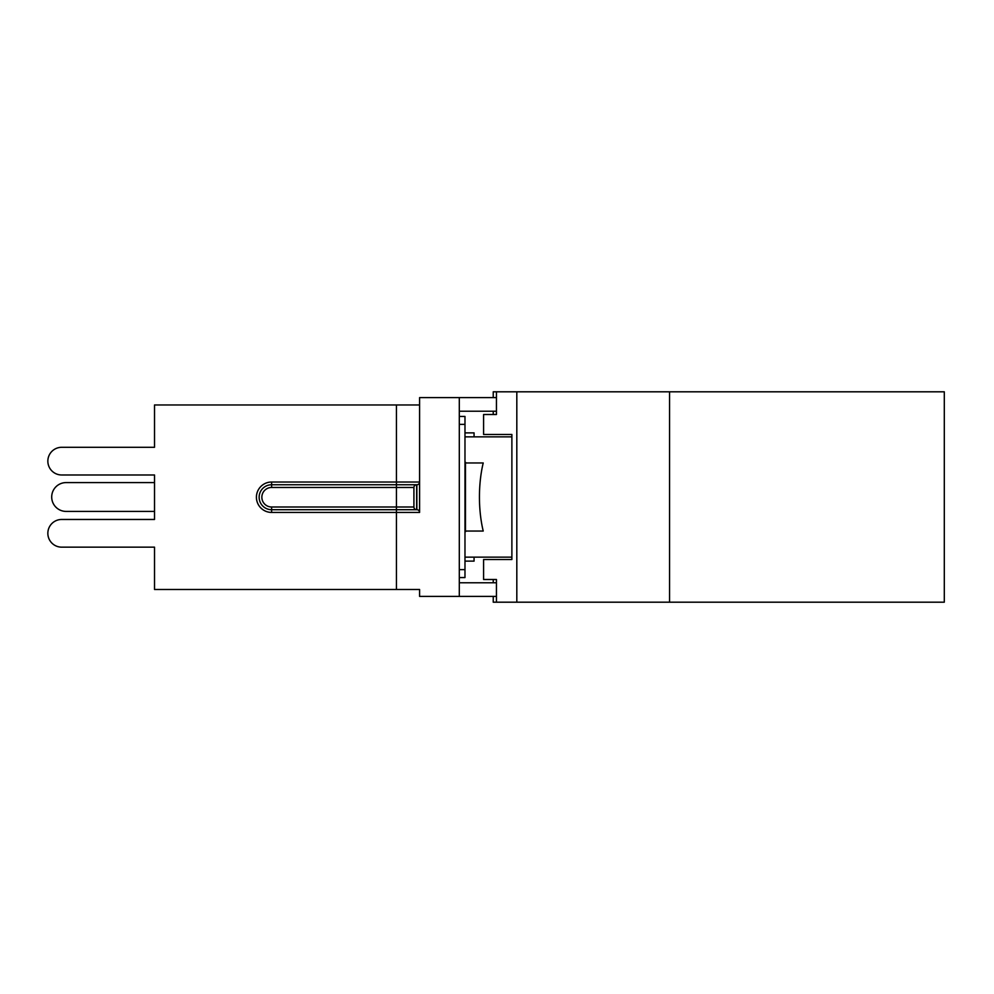 <?xml version="1.0" encoding="UTF-8"?>
<svg xmlns="http://www.w3.org/2000/svg" width="994" height="994" viewBox="0 0 994 994"><rect width="100%" height="100%" fill="white"/><g stroke="black" fill="none" stroke-linecap="round" stroke-linejoin="round"><path stroke-width="1.49" d="M419.592 482.015L419.592 404.968L419.592 482.015L396.444 482.015L396.444 484.749L416.871 484.749A2.721 2.721 0 0 0 419.592 482.015L419.592 512.432A2.721 2.721 0 0 0 416.871 509.711L396.444 509.711L416.635 509.711L416.635 484.749L396.444 484.749L396.444 487.47L413.914 487.47L413.914 506.99A2.721 2.721 0 0 0 416.635 509.711A2.721 2.721 0 0 1 413.914 506.99L396.444 506.99L396.444 509.711L271.623 509.711A12.487 12.487 0 0 1 259.136 497.224A12.487 12.487 0 0 1 271.623 484.749L396.444 484.749M154.517 447.3L61.69 447.3L154.517 447.3L154.517 404.968L419.592 404.968L419.592 397.6L459.303 397.6L459.303 596.4L419.592 596.4L419.592 589.479L154.517 589.479L154.517 547.16L61.69 547.16L154.517 547.16M61.69 447.3A13.841 13.841 0 0 0 47.849 461.141A13.841 13.841 0 0 0 61.69 474.983L154.517 474.983L154.517 482.587L66.113 482.587A14.413 14.413 0 0 0 51.7 497A14.413 14.413 0 0 0 66.113 511.413L154.517 511.413L66.113 511.413L154.517 511.413L154.517 519.464L61.69 519.464A13.841 13.841 0 0 0 47.849 533.318A13.841 13.841 0 0 0 61.69 547.16M61.69 474.983L154.517 474.983L154.517 519.464L61.69 519.464M416.635 484.749A2.721 2.721 0 0 0 413.914 487.47A2.721 2.721 0 0 1 416.635 484.749M493.235 582.782L493.235 579.502L496.441 579.502L496.441 602.19L493.235 602.19L493.235 596.4M493.235 397.6L493.235 391.81L496.441 391.81L496.441 414.498L483.593 414.498L483.593 434.477L511.885 434.477L511.885 559.523L511.885 557.137L464.981 557.137M493.235 411.218L493.235 414.498L496.441 414.498M511.885 559.523L483.593 559.523L483.593 579.502L496.441 579.502M464.981 432.887L474.063 432.887L474.063 436.863L464.981 436.863L511.885 436.863L511.885 434.477M496.441 602.19L944.3 602.19L944.3 391.81L496.441 391.81M516.818 602.19L516.818 391.81M669.558 602.19L669.558 391.81M464.981 561.113L474.063 561.113L474.063 557.137M464.981 532.088L466.186 531.044L483.221 531.044A65.815 26.242 -90 0 1 483.221 462.956L466.186 462.956L464.981 461.912M459.303 577.564L464.981 577.564L464.981 416.436L459.303 416.436L464.981 416.436M459.303 582.782L496.441 582.782M459.303 596.4L496.441 596.4M459.303 411.218L496.441 411.218M459.303 397.6L496.441 397.6M416.871 484.749L416.871 509.711A2.721 2.721 0 0 1 419.592 512.432L396.444 512.432L396.444 509.711M271.623 482.015A15.208 15.208 0 0 0 256.415 497.224A15.208 15.208 0 0 0 271.623 512.432L271.623 506.99A9.754 9.754 0 0 1 261.857 497.224A9.754 9.754 0 0 1 271.623 487.47L271.623 482.015L396.444 482.015L396.444 404.968M271.623 506.99L396.444 506.99L396.444 487.47L271.623 487.47M396.444 589.479L396.444 512.432L271.623 512.432M459.303 424.376L464.981 424.376M464.981 569.624L459.303 569.624M465.453 531.218L465.453 462.782"/></g></svg>
